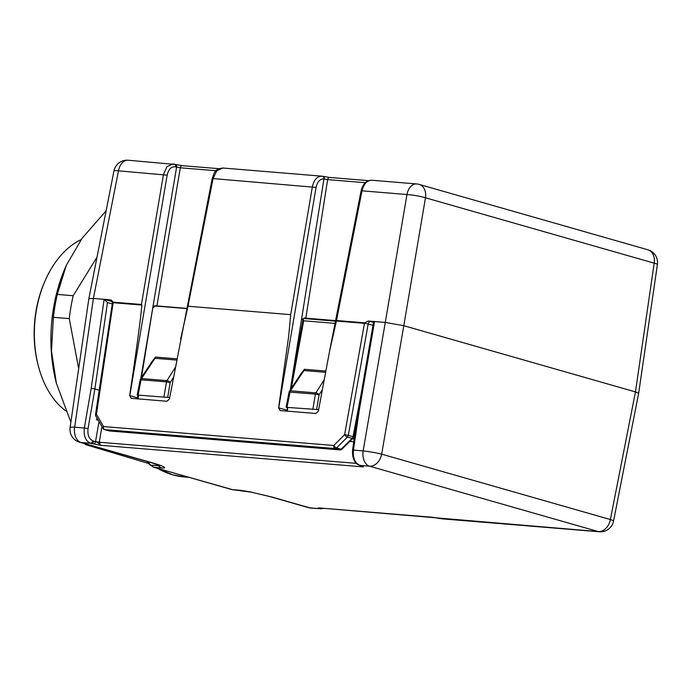 <?xml version="1.0" encoding="UTF-8"?>
<svg xmlns="http://www.w3.org/2000/svg" width="692" height="692" viewBox="0 0 692 692"><rect width="100%" height="100%" fill="white"/><g stroke="black" fill="none" stroke-linecap="round" stroke-linejoin="round"><path stroke-width="1.04" d="M638.647 393.341L635.455 391.914L610.37 519.545A13.312 9.878 106 0 1 598.251 531.56L369.528 466.174A13.312 9.878 -74 0 0 381.655 454.16L403.791 325.698L635.455 391.914L654.191 263.168A13.312 1.289 8.3 0 1 657.4 264.5A13.312 13.312 0 0 0 647.885 249.786A13.312 9.878 106 0 1 654.191 263.168L425.476 197.791A13.312 9.878 -74 0 0 419.17 184.401A13.312 13.312 0 0 0 416.601 183.934A13.312 8.832 94.7 0 0 406.965 194.521A13.312 1.626 9.6 0 1 425.476 197.791L403.791 325.698L385.288 322.429L406.965 194.521L361.994 190.828L336.511 320.508L364.52 322.809L368.326 321.036L385.288 322.429L363.144 450.899L353.456 450.103C352.782 458.043 354.935 463.138 359.927 465.379A2.664 1.972 106.4 0 1 359.632 465.318L359.892 465.379M302.136 318.9L303.096 318.986M84.744 443.684A139.758 92.693 -85.3 0 0 85.549 444.601L148.659 463.493M106.127 210.792L82.158 238.186L66.294 265.382L57.298 294.42A139.758 92.693 94.7 0 0 53.388 317.325L51.468 350.87L56.381 383.264L70.878 422.172M85.549 444.601L88.965 444.887M53.388 317.325L69.269 318.623A139.758 92.693 94.7 0 1 73.188 295.726L57.298 294.42M97.027 257.104L73.188 295.726M78.672 368.62L69.269 318.623M81.12 239.631A92.503 61.354 94.7 0 0 45.291 280.329L44.764 281.523A89.848 59.59 94.7 0 0 37.948 364.494L38.276 365.757A92.503 61.354 94.7 0 0 65.826 410.936M45.291 280.329A92.503 61.354 94.7 0 0 38.276 365.757M108.782 430.779A2.664 1.972 106 0 0 109.051 430.882L104.483 429.576A2.664 1.972 -74 0 0 104.769 429.628A2.664 1.765 -85.3 0 1 103.497 426.549A2.664 1.427 150.3 0 0 102.9 428.339A2.664 2.664 0 0 0 104.302 429.524M341.909 449.16A2.664 1.064 -134.5 0 1 341.13 449.22A2.664 1.972 106 0 1 339.608 449.861L335.04 448.554L104.769 429.628L109.336 430.934A2.664 1.972 106 0 1 109.102 430.9M335.04 448.554A2.664 1.972 -74 0 0 336.563 447.914A2.664 1.09 -135 0 1 333.769 445.475A2.664 1.765 94.7 0 0 335.04 448.554M347.419 437.076A2.664 1.972 -74 0 0 348.318 435.311L344.625 434.628A2.664 1.09 45 0 0 347.419 437.076L352.116 438.417L341.13 449.22L336.563 447.914L347.419 437.076M361.328 393.039L353.024 436.652A2.664 1.972 106 0 1 352.116 438.417A2.664 1.064 45.5 0 0 352.911 438.339A2.664 2.664 0 0 0 353.655 436.937L348.318 435.311L368.179 323.977L364.468 323.346A2.664 1.765 94.7 0 0 364.52 322.809M339.608 449.861A2.664 1.765 94.7 0 0 339.841 449.895L109.561 430.978A2.664 1.765 -85.3 0 1 109.336 430.934L339.608 449.861M95.859 416.022A2.664 1.427 -29.7 0 1 96.456 414.24L95.548 414.309A2.664 2.664 0 0 0 95.833 415.97M131.281 398.332L129.663 395.582L131.229 398.324L167.04 401.265L169.453 398.851L212.167 178.614L213.067 178.588L216.786 170.76L222.833 168.018L322.238 176.2A2.664 1.989 98.3 0 1 322.342 176.209A2.664 1.989 98.3 0 1 323.942 178.96L327.645 179.617A2.664 1.765 -85.3 0 1 329.556 177.455A2.664 1.765 -85.3 0 1 329.807 177.498L323.077 176.365A2.664 1.626 104.1 0 1 323.294 176.399A2.664 1.626 104.1 0 1 324.288 179.012M290.285 389.907L323.942 178.96C319.998 178.865 317.377 181.685 316.08 187.402L278.712 407.856L280.199 410.572M287.422 407.424L286.964 410.218L278.591 407.822L280.156 410.555L315.959 413.496L318.381 411.091L329.53 351.432L336.511 320.508M286.964 410.218L286.938 411.117M113.09 303.018L96.456 414.24L103.497 426.549L333.769 445.475L344.625 434.628L364.468 323.346L336.001 321.01M323.077 176.365L322.238 176.2C317.308 176.079 314.021 179.6 312.377 186.754L290.701 314.652L288.642 336.511L278.591 407.822M290.701 314.652L187.99 306.219L180.603 339.192M129.663 395.582C136.09 352.825 141.263 314.324 141.834 305.051L141.428 304.48L163.459 174.514L166.988 166.668L172.939 163.917L174.09 164.125A2.664 1.972 106 0 1 174.375 164.177A2.664 1.972 106 0 1 175.638 166.858L180.318 167.793A2.664 1.765 -85.3 0 1 182.221 165.673M335.585 320.621L304.567 318.043L301.764 319.791M186.667 308.381L155.648 305.803L152.776 307.871L141.445 377.547M138.123 398.886A2.534 1.877 -73.3 0 1 138.141 398.004L138.59 395.193M138.141 398.004L129.793 395.625L167.153 175.171C168.606 169.047 171.434 166.279 175.638 166.858M88.861 298.65L93.394 298.442L110.357 299.844L113.41 302.179A2.664 1.765 -85.3 0 1 113.358 302.715L141.834 305.051M113.41 302.179L141.428 304.48M107.468 302.56L94.882 388.973L91.18 388.368L104.137 299.325L107.468 302.56L112.268 303.935M154.169 305.916L186.624 308.589M358.335 410.408L373.498 322.429L374.554 321.546L359.235 410.391L353.456 450.103L352.548 450.163C352.237 458.58 354.598 463.631 359.632 465.318M361.086 190.854L361.994 190.828C363.784 183.691 367.167 180.18 372.132 180.292L371.76 180.257C366.44 180.309 362.885 183.838 361.086 190.854L329.53 351.432M167.153 175.171L118.479 170.82A13.312 8.832 -85.3 0 1 128.106 160.233A13.312 13.312 0 0 0 113.955 170.933A13.312 1.323 11.1 0 1 118.479 170.82L93.394 298.442L74.658 427.189A13.312 1.289 -171.7 0 0 70.1 427.5A13.312 13.312 0 0 0 79.615 442.214A13.312 9.878 -74 0 0 81.042 442.473A13.312 8.832 -85.3 0 1 74.658 427.189L84.346 427.985C83.507 435.925 85.574 441.012 90.548 443.243A2.664 1.972 106.4 0 0 92.979 440.847L92.979 440.847C89 439.057 87.356 434.991 88.048 428.642L84.346 427.985L91.18 388.368M182.238 165.673A2.664 1.765 -85.3 0 1 182.472 165.717L175.067 164.411A2.664 1.972 106 0 1 175.353 164.462L182.238 165.673L219.027 168.692M175.379 164.462A2.664 1.972 106 0 1 176.616 167.135L140.779 378.55M293.503 370.229L299.965 336.597M231.31 489.426A2.664 1.972 -74 0 0 231.552 489.529A2.664 1.972 -74 0 0 231.863 489.59L251.603 492.228L270.157 496.683A13.312 9.878 -74 0 0 271.584 496.942L249.31 491.709L239.873 490.247A13.312 8.832 -85.3 0 0 240.972 490.446M158.157 464.886L158.494 465.733A13.312 8.832 94.7 0 0 161.893 467.974C164.16 468.328 169.566 467.904 153.399 463.156A13.312 9.878 -74 0 1 151.972 462.896L159.584 465.465M360.964 465.725L362.046 466.78C363.733 467.005 363.854 466.78 362.418 466.105L360.324 465.543A2.526 1.877 -74.1 0 0 360.601 465.586L359.978 465.387A2.664 1.998 106.1 0 1 359.684 465.335M97.78 419.369L96.603 419.854L96.932 417.899M97.347 418.617L96.603 419.854L98.307 420.295M140.476 379.017A2.664 2.664 0 0 0 140.182 379.822L141.082 379.796A2.664 1.765 -85.3 0 1 141.557 378.55A2.664 1.228 -146.5 0 0 140.571 378.861L152.871 360.298L154.973 358.309A2.664 1.765 94.7 0 0 155.449 357.063L150.121 364.459M318.64 409.629L286.99 407.38L290.009 392.035A2.664 1.765 -85.3 0 1 290.484 390.79A2.664 1.228 -146.5 0 0 289.498 391.101L301.798 372.538L303.9 370.54A2.664 1.765 94.7 0 0 304.376 369.294L299.039 376.69M173.329 377.564L170.189 382.538A2.664 1.28 -147.7 0 0 166.962 380.643A2.664 1.765 94.7 0 0 166.487 381.88L170.189 382.538L167.672 397.416L137.189 395.02M169.722 397.398L167.672 397.416M88.048 428.642L94.882 388.973L99.198 390.21M95.557 441.582L99.259 442.231L100.47 445.285C98.913 443.347 97.269 442.153 95.531 441.712L99.008 421.532M361.432 465.854L362.046 466.78L100.47 445.285L91.413 443.468L92.962 441.038A2.664 1.955 -74.2 0 1 90.6 443.261L81.042 442.473L153.399 463.156M112.389 301.651L104.172 299.333M303.831 318.562L303.105 318.917L303.667 320.794L335.04 323.372M320.353 508.032A2.664 1.765 -85.3 0 1 320.145 508.04A2.664 1.765 -85.3 0 1 319.894 507.997L598.251 531.56A13.312 8.832 94.7 0 0 599.393 531.767A13.312 13.312 0 0 0 613.544 521.067A13.312 1.323 -168.9 0 0 610.37 519.545L381.655 454.16A13.312 0.977 -170.2 0 0 363.144 450.899A13.312 8.832 94.7 0 0 369.528 466.174L359.927 465.379M239.873 490.247L231.863 489.59L153.979 467.325L150.571 465.085L147.638 461.659M149.697 464.678A2.664 1.678 -41.7 0 0 150.571 465.085L158.494 465.733L157.542 464.661M271.584 496.942L309.765 507.85A13.312 9.878 106 0 1 308.338 507.599A13.312 13.312 0 0 0 310.907 508.066A13.312 8.832 -85.3 0 1 309.765 507.85L319.315 508.637C317.507 508.066 317.706 507.859 319.894 507.997M310.907 508.066L319.367 508.655A2.664 1.972 -74.5 0 0 320.803 508.092M432.413 517.244A2.664 1.765 94.7 0 0 432.638 517.279L439.498 518.49A2.664 1.981 -74.5 0 0 439.532 518.498A2.664 1.981 -74.5 0 0 439.827 518.55L439.498 518.49A2.664 1.955 105.8 0 0 439.775 518.533L439.827 518.55M286.99 407.38L286.116 407.259M322.256 389.795L319.116 394.777A2.664 1.28 -147.7 0 0 315.889 392.874A2.664 1.765 94.7 0 0 315.414 394.12L319.116 394.777L316.59 409.647M56.234 382.685C46.822 342.938 49.997 304.229 65.775 266.558A125.736 83.395 94.7 0 0 56.234 382.685L56.381 383.264M109.794 430.978A2.664 1.765 -85.3 0 1 109.561 430.978A2.664 2.664 0 0 1 109.18 430.917M372.997 325.352L368.179 323.977A2.664 1.972 -74 0 1 370.601 321.572L368.326 321.036M373.498 322.403L370.601 321.572M316.08 187.402L213.067 178.588L187.99 306.219M305.544 318.147L303.996 318.017M156.626 305.907L155.077 305.786M137.509 398.834A2.664 1.972 106 0 1 137.509 397.831L137.968 395.141M111.542 300.293L110.357 299.844M305.821 318.173L327.645 179.617L365.307 182.714M156.902 305.933L180.318 167.793L216.12 170.734M157.664 468.406A141.756 94.017 94.7 0 0 172.749 474.816A141.756 94.017 94.7 0 0 184.911 477.03L189.028 477.376M299.584 338.154L298.754 338.094M233.005 489.798L153.693 467.273A2.664 1.972 -74 0 0 153.979 467.325L161.893 467.974M93.23 443.996A2.526 1.877 -74 0 0 95.531 441.712L93.714 441.193A2.526 1.877 -74 0 1 91.413 443.468L90.548 443.243M354.174 439.005L352.384 438.858M349.745 441.453L353.768 441.781M356.285 463.355L99.259 442.231L101.94 426.661M287.829 407.45L287.241 411.143M354.555 436.358L353.776 436.297M176.832 358.819L155.449 357.063M325.75 371.05L304.376 369.294M303.667 320.794L291.297 388.385M175.171 367.634L166.962 380.643L141.557 378.55L154.973 358.309L176.59 360.082M138.071 395.149L141.082 379.796L166.487 381.88L163.883 397.269M93.714 441.193L93.013 440.865M319.367 508.655L319.315 508.637A2.664 1.998 -73.9 0 0 320.759 508.092M360.247 465.517A2.526 1.877 -74.1 0 0 360.324 465.543L362.15 466.062A2.526 1.877 -74.1 0 0 362.418 466.105M361.89 465.958A2.526 1.877 -74.1 0 0 362.124 466.053L362.573 466.157M325.517 372.322L303.9 370.54L290.484 390.79L315.889 392.874L324.098 379.865M286.142 407.138L289.1 392.053L315.414 394.12L312.801 409.508M65.775 266.558L66.294 265.382M339.971 449.904A2.664 2.664 0 0 0 341.744 449.307M95.868 416.03L102.9 428.339M352.911 438.339L341.926 449.143M357.107 418.833L353.655 436.937M111.827 300.345L111.222 300.146L112.45 302.733L95.548 414.309M638.664 393.246L657.4 264.5M88.879 298.563L113.955 170.933M321.867 176.157L329.574 177.455L368.628 180.664M212.167 178.614C214.399 173.372 213.776 169.229 222.85 168.018M175.353 164.462L128.106 160.233M419.17 184.401L647.885 249.786M416.601 183.934L371.751 180.249M184.911 477.03L172.715 474.807L157.612 468.389M299.999 335.914L299.126 335.845M137.215 394.898L140.182 379.822M303.105 318.917L291.704 381.231M303.771 318.528L335.482 321.14M638.63 393.437L613.544 521.067M153.693 467.273L149.714 464.695L146.929 461.46M79.615 442.214L151.972 462.896M88.844 298.754L70.1 427.5M270.157 496.683L308.338 507.599M323.856 508.343L320.448 508.845M432.638 517.279L319.332 507.954M440.916 518.74L599.393 531.767M358.326 410.425L352.548 450.163M289.403 391.248A2.664 2.664 0 0 0 289.1 392.053"/></g></svg>
